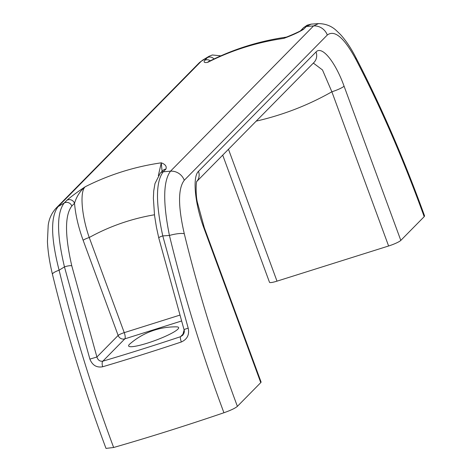 <?xml version="1.0" encoding="UTF-8"?>
<svg xmlns="http://www.w3.org/2000/svg" width="472" height="472" viewBox="0 0 472 472"><rect width="100%" height="100%" fill="white"/><g stroke="black" fill="none" stroke-linecap="round" stroke-linejoin="round"><path stroke-width="0.71" d="M147.376 343.138A26.656 3.988 159.8 0 1 129.829 343.999A69.502 69.502 0 0 1 176.428 326.86A26.656 3.988 159.8 0 1 172.829 332.63A26.656 3.988 159.8 0 1 147.376 343.138M311.125 24.131L306.375 26.462A5.334 5.027 -135.4 0 0 303.366 27.872L307.119 25.199L311.125 24.131L318.523 23.6L313.55 25.93L306.375 26.462L303.685 29.187C299.195 32.084 292.575 35.152 283.831 38.379L286.174 37.152C258.939 41.093 233.168 49.212 208.86 61.508L207.715 62.357A266.556 251.222 44.6 0 1 283.831 38.379L286.174 37.152M210.305 60.782A5.334 5.027 -135.4 0 0 204.659 60.381C203.397 62.263 204.417 62.923 207.715 62.357L208.288 61.625M220.819 55.838L212.37 54.976L209.125 56.256L201.184 61.325L58.15 206.571L64.21 203.001C56.605 212.89 56.687 234.189 64.463 266.887L59.1 270.202C73.644 329.875 91.828 388.975 113.646 447.491A415.832 62.18 -20.2 0 0 223.929 412.752C202.193 354.49 184.021 295.389 169.424 235.451L162.781 235.917L188.192 328.146L184.003 329.544L158.781 238.018A5.334 1.121 -13.6 0 1 162.781 235.917C155.595 202.989 155.748 181.62 163.235 171.808L170.516 171.171A13.328 12.561 44.6 0 1 184.269 180.269C177.985 188.481 177.997 206.317 184.298 233.776C198.452 291.879 216.147 349.404 237.387 406.351C235.209 408.221 230.725 410.351 223.929 412.752M66.9 200.27C71.101 196.6 77.196 192.11 85.172 186.794C79.55 191.821 81.762 216.253 89.243 237.51A5.334 0.796 -20.2 0 0 83.143 240.307C78.376 227.185 75.502 214.843 74.523 203.273A5.334 5.027 -135.4 0 0 66.9 200.27L64.21 203.001A5.334 5.027 -135.4 0 1 71.832 206.004C64.788 215.161 64.77 235.097 71.773 265.807A5.334 1.121 166.4 0 0 64.463 266.887L89.881 359.115C92.394 365.298 96.654 367.847 102.672 366.762A5.334 2.112 -106.5 0 1 102.861 361.157C99.946 361.576 97.964 360.195 96.902 357.009L89.881 359.115M165.926 169.076L163.235 171.808A5.334 5.027 -135.4 0 0 160.226 173.224L162.917 170.492A5.334 5.027 -135.4 0 1 165.926 169.076C166.899 166.427 165.353 164.339 161.288 162.816A266.556 251.222 -135.4 0 0 85.172 186.794C80.122 191.007 76.57 196.499 74.523 203.273L71.832 206.004M184.298 233.776A13.328 2.767 -13.7 0 0 169.424 235.451C162.805 202.376 163.17 180.947 170.516 171.171L313.55 25.93A13.328 12.561 44.6 0 1 327.303 35.022C334.613 29.529 344.165 37.677 355.953 59.472C380.627 106.89 403.371 159.288 424.192 216.666L400.817 240.401A10.661 1.593 -20.2 0 1 388.609 245.995L277.005 281.153A10.661 1.593 -20.2 0 1 269.5 282.291L222.713 155.135M202.748 60.062L201.184 61.325A13.328 12.561 44.6 0 0 198.924 63.118L202.748 60.062L209.125 56.256M58.15 206.571C50.469 216.447 50.781 237.658 59.1 270.202A13.328 2.767 -13.7 0 0 52.469 274.374C49.578 262.509 47.896 251.552 47.43 241.511L48.197 225.433C49.005 218.931 51.566 213.244 55.891 208.364A13.328 12.561 44.6 0 1 58.15 206.571M162.073 171.354L161.288 162.816L158.338 175.56M303.685 29.187A5.334 5.027 -135.4 0 0 300.699 30.586L300.705 30.58C301.655 30.609 290.174 35.724 286.427 37.081M184.245 329.497L182.64 335.327L180.499 336.701A5.334 1.056 71.6 0 0 181.319 341.988C187.284 339.285 189.573 334.672 188.192 328.146M113.646 447.491L105.999 448.4C84.659 391.211 66.812 333.202 52.469 274.374M71.773 265.807L96.902 357.009L118.142 335.444A5.334 5.027 -135.4 0 0 124.814 338.861L102.861 361.157A405.064 60.569 -20.2 0 0 180.499 336.701L183.95 333.197M237.387 406.351L260.762 382.615A10.661 1.593 -20.2 0 0 261.063 381.99L204.329 227.781L197.426 202.476C195.555 195.449 196.01 181.006 196.93 181.177M424.192 216.666L424.57 215.881C403.66 158.232 380.686 105.315 355.64 57.136A13.328 6.472 152.5 0 1 355.953 59.472M260.762 382.615L204.028 228.407A10.661 1.593 -20.2 0 0 204.329 227.781M204.028 228.407C195.036 204.547 192.187 177.029 198.488 171.336L316.028 51.979C321.993 45.235 335.427 62.121 344.076 86.193A10.661 1.593 159.8 0 1 331.869 91.786L322.482 69.944L313.355 63.095M182.64 335.327L182.646 335.321C184.263 333.267 184.717 331.338 184.003 329.544M181.401 321.037L124.814 338.861A5.334 1.593 72.5 0 0 124.248 332.642A5.334 0.796 -20.2 0 0 118.142 335.444L83.143 240.307M213.993 58.976A5.334 5.027 44.6 0 0 207.35 57.655L204.659 60.381M154.456 214.784A223.911 211.025 -135.4 0 0 89.243 237.51L124.248 332.642L179.649 315.196M181.319 341.988A410.333 61.36 159.8 0 1 102.672 366.762M344.076 86.193L400.817 240.401M184.269 180.269L327.303 35.022M228.483 149.276L277.005 281.153M256.207 121.127A303.874 286.398 -135.4 0 0 331.869 91.786L388.609 245.995M198.488 171.336A10.661 10.048 44.6 0 1 196.853 181.354M316.028 51.979A10.661 10.048 44.6 0 1 313.921 62.516L196.83 181.413M208.86 61.508L208.417 61.614M55.891 208.364L198.924 63.118M158.781 238.018L156.427 227.185L154.55 215.562L153.376 198.193L153.73 190.953L154.969 183.59L160.226 173.224M355.64 57.136C350.82 47.796 345.687 40.179 340.241 34.285L336.459 30.651C331.639 26.054 325.656 23.706 318.523 23.6M300.699 30.586L303.366 27.872"/></g></svg>
